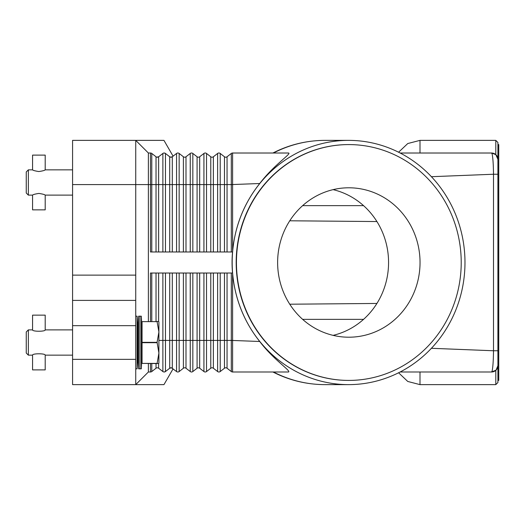 <?xml version="1.0" encoding="UTF-8"?>
<svg xmlns="http://www.w3.org/2000/svg" width="525" height="525" viewBox="0 0 525 525"><rect width="100%" height="100%" fill="white"/><g stroke="black" fill="none" stroke-linecap="round" stroke-linejoin="round"><path stroke-width="0.79" d="M150.478 321.457L150.478 273.026L232.601 273.026L232.601 273.683C235.043 299.191 244.086 321.792 259.731 341.486C273.256 359.5 291.539 371.195 288.488 371.989L232.601 371.989A2.107 2.107 0 0 1 231.302 371.549L227.056 368.228A2.107 2.107 0 0 0 224.464 368.228L220.211 371.549A2.107 2.107 0 0 1 217.619 371.549L213.367 368.228A2.107 2.107 0 0 0 210.774 368.228L206.522 371.549A2.107 2.107 0 0 1 203.93 371.549L199.677 368.228A2.107 2.107 0 0 0 197.085 368.228L192.839 371.549A2.107 2.107 0 0 1 190.247 371.549L185.994 368.228A2.107 2.107 0 0 0 183.402 368.228L179.15 371.549A2.107 2.107 0 0 1 176.558 371.549L171.563 367.854M156.791 157.152L158.622 156.772A2.107 2.107 0 0 1 156.03 156.772L151.778 153.451A2.107 2.107 0 0 0 150.478 153.011L150.478 184.59L151.778 184.59L151.778 153.451M165.355 153.379L164.167 153.011L165.46 153.451A2.107 2.107 0 0 0 162.875 153.451L158.622 156.772L158.622 184.59L156.03 184.59L156.03 156.772M173.079 156.174L163.958 140.372L72.575 140.372L72.575 184.59L135.739 184.59L135.739 140.372L148.378 153.011L150.478 153.011M171.544 157.152L170.481 157.152L172.305 156.772A2.107 2.107 0 0 1 171.012 157.218L169.713 156.772L165.46 153.451L165.46 184.59L158.622 184.59L158.622 251.974M157.854 157.152L157.323 157.218M232.542 273.026A128.133 122.128 0 0 1 232.063 262.5A128.133 122.128 0 0 1 232.542 251.974L150.478 251.974L150.478 184.59L148.378 184.59L148.378 153.011M148.378 321.457L148.378 184.59L135.739 184.59L135.739 275.133L72.575 275.133L72.575 325.671L135.739 325.671L135.739 275.133M464.979 262.5A122.128 116.406 -90 0 1 348.574 384.628A122.128 116.406 -90 0 1 232.175 262.5A122.128 116.406 -90 0 1 348.574 140.372A122.128 116.406 -90 0 1 464.979 262.5M232.542 251.974L232.601 251.317C235.043 225.809 244.086 203.208 259.731 183.514C274.155 164.581 292.051 153.379 288.488 153.011L232.601 153.011A2.107 2.107 0 0 0 231.302 153.451L227.056 156.772A2.107 2.107 0 0 1 224.464 156.772L220.211 153.451A2.107 2.107 0 0 0 217.619 153.451L213.367 156.772A2.107 2.107 0 0 1 210.774 156.772L206.522 153.451A2.107 2.107 0 0 0 203.93 153.451L199.677 156.772A2.107 2.107 0 0 1 197.085 156.772L192.839 153.451A2.107 2.107 0 0 0 190.247 153.451L185.994 156.772A2.107 2.107 0 0 1 183.402 156.772L179.15 153.451A2.107 2.107 0 0 0 176.558 153.451L172.305 156.772L172.305 184.59L169.713 184.59L169.713 156.772A2.107 2.107 0 0 0 171.012 157.218M493.802 153.412A6.32 6.32 0 0 0 491.59 153.011L400.135 153.011M493.802 371.588A6.32 6.32 0 0 1 491.59 371.989A6.32 6.32 0 0 0 496.059 370.145L491.59 371.989L495.803 370.381L495.803 384.628L497.91 382.522L497.91 142.478L495.803 140.372L495.803 154.619L491.59 153.011L495.803 154.619A6.32 6.32 0 0 0 495.423 154.304M495.803 154.619L497.917 159.331L496.059 154.855A6.32 6.32 0 0 1 497.91 159.324A6.32 6.32 0 0 0 497.713 157.769M431.412 176.702L493.5 174.241C493.388 164.489 492.936 157.743 492.128 153.996L491.59 153.011A6.32 6.32 0 0 1 496.368 155.19M232.601 251.317L232.601 153.011M157.854 367.848L157.323 367.782A2.107 2.107 0 0 0 156.03 368.228L151.778 371.549A2.107 2.107 0 0 1 150.478 371.989L148.378 371.989L135.739 384.628L135.739 359.356L72.575 359.356L72.575 384.628L163.958 384.628L173.079 368.826M176.558 273.026L176.558 340.41L172.305 340.41L172.305 368.228A2.107 2.107 0 0 0 171.012 367.782L171.544 367.848L169.713 368.228L165.46 371.549L164.167 371.989L165.355 371.621M172.305 273.026L172.305 340.41L165.46 340.41L165.46 371.549A2.107 2.107 0 0 1 162.875 371.549L158.622 368.228A2.107 2.107 0 0 0 157.323 367.782L156.791 367.848M171.012 367.782A2.107 2.107 0 0 0 169.713 368.228L169.713 273.026M259.731 341.486L231.302 340.41L231.302 371.549A2.107 2.107 0 0 0 232.601 371.989L232.601 273.683M148.378 371.989L148.378 363.569M491.59 371.989L492.128 371.004L491.59 371.989L400.135 371.989M495.803 370.381A6.32 6.32 0 0 1 495.423 370.696M496.368 369.81A6.32 6.32 0 0 1 496.059 370.145L497.917 365.669L496.059 370.145A6.32 6.32 0 0 0 497.91 365.676A6.32 6.32 0 0 1 497.713 367.231M497.91 365.971L497.91 159.029M497.91 380.415L498.75 380.415L498.75 144.585L497.91 144.585M497.91 174.241L493.5 174.241L493.5 350.759L431.353 348.292M497.91 350.759L493.5 350.759C493.388 360.537 492.929 367.283 492.128 371.004M348.705 380.415A117.915 112.389 -90 0 1 348.574 380.415A117.915 112.389 -90 0 1 236.184 262.5A117.915 112.389 -90 0 1 348.574 144.585A117.915 112.389 -90 0 1 348.705 144.585M461.219 262.5A117.915 112.389 -90 0 1 348.83 380.415A117.915 112.389 -90 0 1 236.44 262.5A117.915 112.389 -90 0 1 348.83 144.585A117.915 112.389 -90 0 1 461.219 262.5M277.627 262.5A74.707 71.203 -90 0 1 348.83 187.793A74.707 71.203 -90 0 1 420.039 262.5A74.707 71.203 -90 0 1 348.83 337.208A74.707 71.203 -90 0 1 277.627 262.5M333.093 335.363A74.707 71.203 90 0 0 388.566 262.5A74.707 71.203 90 0 0 333.093 189.637M259.731 183.514L231.302 184.59L231.302 153.451M135.739 359.356L135.739 325.671M72.575 359.356L72.575 325.671M135.739 300.398L72.575 300.398M72.575 275.133L72.575 184.59M138.607 368.832L137.845 355.149L137.845 329.877L138.607 316.194L138.607 368.832L141.304 368.832L141.304 316.194L139.952 316.194L139.952 368.832M135.739 316.194L137.11 316.194L137.11 368.832L137.845 355.149M157.08 363.398L142.058 363.398L157.08 363.569L158.904 353.043L157.08 342.339L158.904 331.984L158.904 363.142L158.662 363.569L157.08 363.569M142.058 363.398L142.058 342.687L157.08 342.687M157.08 342.339L142.058 342.339L142.058 342.687M142.058 342.339L142.058 321.628L157.08 321.628L142.058 321.628M157.08 321.457L158.662 321.457L158.904 321.884L158.904 331.984L157.08 321.628M28.357 355.149L26.25 353.043L26.25 331.984L28.357 329.877L28.357 355.149L32.57 355.149C32.182 353.338 45.583 353.338 45.203 355.149L72.575 355.149M45.203 329.877C45.583 331.688 32.182 331.688 32.57 329.877L32.57 315.138L45.203 315.138L45.203 329.877L72.575 329.877M32.57 355.149L32.57 369.889L45.203 369.889L45.203 355.149M28.357 195.123L26.25 193.016L26.25 171.957L28.357 169.851L28.357 195.123L32.57 195.123C32.944 194.585 35.05 194.02 38.883 193.43C42.722 194.02 44.828 194.585 45.203 195.123L45.203 209.862L32.57 209.862L32.57 195.123M38.883 171.544C35.05 170.953 32.944 170.389 32.57 169.851L32.57 155.111L45.203 155.111L45.203 169.851C44.828 170.389 42.722 170.953 38.883 171.544M231.302 273.026L231.302 340.41L220.211 340.41L220.211 371.549M220.211 273.026L220.211 340.41L217.619 340.41L217.619 371.549A2.107 2.107 0 0 0 218.912 371.989M156.03 251.974L156.03 184.59L151.778 184.59L151.778 251.974M162.875 251.974L162.875 153.451M348.574 384.628L325.008 384.628A122.128 116.406 -90 0 1 273.446 371.989M165.46 251.974L165.46 184.59L169.713 184.59L169.713 251.974M179.15 251.974L179.15 184.59L172.305 184.59L172.305 251.974M176.558 251.974L176.558 153.451M192.839 251.974L192.839 184.59L183.402 184.59L183.402 156.772M185.994 251.974L185.994 156.772M183.402 251.974L183.402 184.59L179.15 184.59L179.15 153.451M190.247 251.974L190.247 153.451M206.522 251.974L206.522 184.59L197.085 184.59L197.085 156.772M199.677 251.974L199.677 156.772M197.085 251.974L197.085 184.59L192.839 184.59L192.839 153.451M203.93 251.974L203.93 153.451M220.211 251.974L220.211 184.59L210.774 184.59L210.774 156.772M213.367 251.974L213.367 156.772M210.774 251.974L210.774 184.59L206.522 184.59L206.522 153.451M217.619 251.974L217.619 153.451M231.302 251.974L231.302 184.59L224.464 184.59L224.464 156.772M227.056 251.974L227.056 156.772M224.464 251.974L224.464 184.59L220.211 184.59L220.211 153.451M273.446 153.011A122.128 116.406 -90 0 1 325.008 140.372L348.574 140.372M165.46 371.549A2.107 2.107 0 0 1 162.875 371.549L162.875 340.41L158.904 340.41M151.778 363.569L151.778 371.549A2.107 2.107 0 0 1 150.478 371.989L150.478 363.569M156.03 363.569L156.03 368.228M165.46 273.026L165.46 340.41L162.875 340.41L162.875 273.026M158.622 363.569L158.622 368.228M158.622 273.026L158.622 321.457M156.03 273.026L156.03 321.457M151.778 273.026L151.778 321.457M177.857 371.989A2.107 2.107 0 0 1 176.558 371.549L176.558 340.41L179.15 340.41L179.15 371.549A2.107 2.107 0 0 1 177.857 371.989M203.93 273.026L203.93 340.41L192.839 340.41L192.839 371.549A2.107 2.107 0 0 1 190.247 371.549L190.247 340.41L185.994 340.41L185.994 368.228M185.994 273.026L185.994 340.41L183.402 340.41L183.402 368.228M183.402 273.026L183.402 340.41L179.15 340.41L179.15 273.026M190.247 273.026L190.247 340.41L192.839 340.41L192.839 273.026M205.229 371.989A2.107 2.107 0 0 1 203.93 371.549L203.93 340.41L206.522 340.41L206.522 371.549A2.107 2.107 0 0 1 205.229 371.989M197.085 273.026L197.085 368.228M199.677 273.026L199.677 368.228M217.619 273.026L217.619 340.41L210.774 340.41L210.774 368.228M213.367 273.026L213.367 368.228M210.774 273.026L210.774 340.41L206.522 340.41L206.522 273.026M224.464 273.026L224.464 368.228M227.056 273.026L227.056 368.228M302.636 205.649L363.556 205.649M302.636 319.351L363.556 319.351M495.803 384.628L420 384.628L420 371.989M420 153.011L420 140.372L495.803 140.372M272.921 153.005C289.334 144.644 306.692 140.438 325.008 140.372M272.921 371.995C289.334 380.356 306.692 384.562 325.008 384.628M289.754 220.789L376.917 221.55M289.754 304.211L376.917 303.45M398.593 372.776L407.767 381.465L420 384.628M398.593 152.224L407.767 143.535L420 140.372M142.058 355.149L141.304 368.832M135.739 368.832L137.11 368.832M28.357 329.877L32.57 329.877M137.845 329.877L137.11 316.194M142.058 329.877L141.304 316.194M138.607 316.194L139.952 316.194M45.203 195.123L72.575 195.123M28.357 169.851L32.57 169.851M45.203 169.851L72.575 169.851"/></g></svg>
